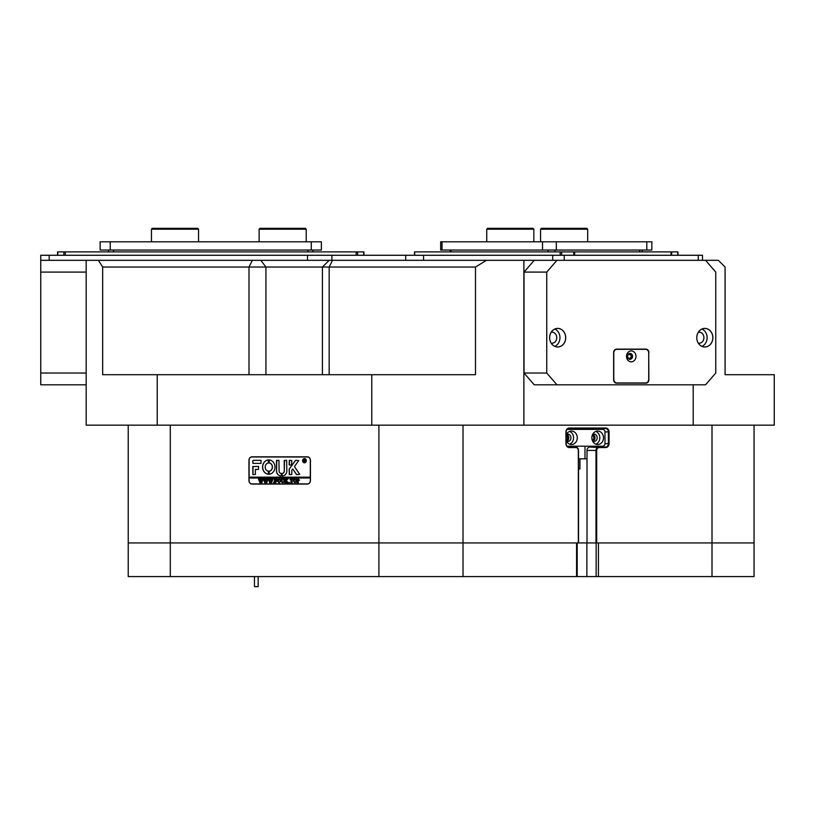 <?xml version="1.0" encoding="UTF-8"?>
<svg xmlns="http://www.w3.org/2000/svg" width="815" height="815" viewBox="0 0 815 815"><rect width="100%" height="100%" fill="white"/><g stroke="black" fill="none" stroke-linecap="round" stroke-linejoin="round"><path stroke-width="1.22" d="M578.518 542.943L595.999 542.943L595.999 450.42A3.362 2.914 -90 0 1 598.913 447.048L605.474 447.048A3.362 2.914 90 0 0 608.387 443.686L608.387 431.909A3.362 2.914 90 0 0 605.474 428.547L569.043 428.547A3.362 2.914 90 0 0 566.13 431.909L566.13 443.686A3.362 2.914 90 0 0 569.043 447.048L575.604 447.048A3.362 2.914 -90 0 1 578.518 450.42L578.518 542.943L128.23 542.943L128.23 425.175M566.13 440.324A2.771 2.404 90 0 0 566.13 435.271M592.291 440.365A2.771 2.404 90 0 0 592.291 435.23M255.727 267.045L102.659 267.045L102.659 374.706L475.491 374.706L475.491 267.045L255.727 267.045M572.283 428.547L572.283 429.383M572.283 446.213L572.283 447.048M754.058 425.175L754.058 542.943L595.999 542.943M310.434 460.343L310.434 480.524A3.535 3.056 90 0 1 307.377 484.059L252.008 484.059A3.535 3.056 90 0 1 248.952 480.524L248.952 460.343A3.535 3.056 90 0 1 252.008 456.808L307.377 456.808A3.535 3.056 90 0 1 310.434 460.343M102.659 267.045L98.401 260.311L523.882 260.311L523.882 425.175L693.198 425.175L693.198 384.802M157.234 374.706L157.234 425.175L86.176 425.175L86.176 260.311L98.401 260.311M578.334 542.943L578.334 450.42A2.863 2.476 90 0 0 575.859 447.557L569.298 447.557A3.871 3.352 -90 0 1 565.946 443.686L565.946 431.909A3.871 3.352 -90 0 1 569.298 428.038L605.718 428.038A3.871 3.352 -90 0 1 609.07 431.909L609.07 443.686A3.871 3.352 -90 0 1 605.718 447.557L599.168 447.557A2.863 2.476 90 0 0 596.692 450.42L596.692 542.943M486.484 260.311L475.491 267.045M523.882 425.175L371.772 425.175L371.772 374.706M524.035 272.088L534.232 260.311L556.951 260.311L546.753 272.088L524.035 272.088L524.035 373.026L546.753 373.026L556.951 384.802L705.556 384.802L715.753 373.026L715.753 272.088L705.556 260.311L718.361 260.311L725.095 267.045L725.095 374.706L774.25 374.706L774.25 425.175L693.198 425.175M738.92 374.706L725.095 374.706M157.234 425.175L371.772 425.175M307.377 484.059L252.599 484.059A3.535 3.056 90 0 1 251.641 483.886M251.641 456.991A3.535 3.056 90 0 1 252.599 456.808M578.518 458.825L587.004 458.825L587.004 450.42A3.362 2.914 -90 0 1 589.917 447.048L599.168 447.557M596.468 447.048A3.362 2.914 90 0 0 598.393 446.213M598.393 429.383A3.362 2.914 90 0 0 596.468 428.547M774.25 411.718L774.25 423.688M170.294 425.175L170.294 576.592L128.23 576.592L128.23 542.943L576.582 542.943L576.582 576.592L596.142 576.592L596.142 542.943M712.004 576.592L598.434 576.592L598.434 542.943L754.058 542.943L754.058 576.592L712.004 576.592L712.004 425.175M598.434 576.592L596.142 576.592M463.022 425.175L463.022 576.592L576.582 576.592M463.022 576.592L378.904 576.592L378.904 425.175M170.294 576.592L378.904 576.592M754.058 576.592L754.058 542.943M577.203 542.943L577.203 576.592M304.504 462.614A1.936 1.671 -90 0 0 304.504 458.743M306.134 460.679A1.936 1.671 -90 0 0 302.783 460.679A1.936 1.671 -90 0 0 306.134 460.679M302.64 460.679A2.099 1.824 -90 0 0 306.287 460.679A2.099 1.824 -90 0 0 302.64 460.679M304.504 458.57A2.099 1.824 -90 0 0 304.504 462.777M299.706 474.391L294.449 466.526L298.697 460.597L295.865 460.343A0.846 0.734 -90 0 0 295.305 460.638L289.335 468.859A0.846 0.734 -90 0 0 289.162 469.399L289.335 474.636L291.79 474.442L291.79 470.377L292.728 468.9L296.385 474.32A0.846 0.734 -90 0 0 296.966 474.636L299.706 474.391M274.961 467.066A7.152 6.194 -90 0 0 269.174 459.935L269.144 462.971A4.126 3.566 90 0 1 272.332 467.066A4.126 3.566 90 0 1 269.144 471.172L269.174 474.208A7.152 6.194 -90 0 0 274.961 467.066M269.245 459.935L269.225 462.971A4.126 3.566 90 0 1 272.424 467.066A4.126 3.566 90 0 1 269.225 471.172L269.245 474.208M283.956 479.128L284.761 478.884L284.272 481.237L282.927 482.979L281.633 482.144L281.063 478.884L282.52 478.884L282.041 481.39L282.948 482.806L284.028 481.268L283.671 478.996M287.389 479.444L286.299 480.677L288.551 482.918L286.951 482.918L285.831 480.901L286.31 482.918L284.853 482.918L284.853 478.884L286.31 478.884L285.831 480.83L286.88 478.884L288.143 478.884L287.389 479.444M289.274 482.979L289.274 482.307L289.274 482.979M290.048 479.74L290.099 478.884L292.962 478.884L293.013 479.74L291.75 479.057L292.239 482.918L290.782 482.918L291.271 479.057L290.048 479.74M293.308 480.891L293.869 479.342L295.04 478.833L296.701 480.881L294.999 482.979L293.308 480.891L293.869 479.342M310.291 480.697A3.199 2.771 -90 0 1 307.52 483.896L251.866 483.896A3.199 2.771 -90 0 1 249.095 480.697L249.095 478.008L310.291 478.008L310.434 480.697M299.625 479.984L297.923 481.003L298.402 482.918L296.945 482.918L296.945 478.884L299.625 479.984M277.426 480.891L277.986 479.342L279.158 478.833L280.829 480.881L279.117 482.979L277.426 480.891L277.986 479.342M276.845 479.78L275.338 479.057L275.338 480.789L276.499 480.229L276.499 481.522L275.338 480.962L275.827 482.918L274.37 482.918L274.37 478.884L276.886 478.884L276.845 479.78M273.687 482.979L273.687 482.307L273.687 482.979M271.986 478.996L273.015 478.996L271.507 482.979L270.641 480.575L269.816 482.979L268.257 478.884L269.541 478.884L270.02 482.032L270.498 480.116L269.816 478.884L271.171 478.884L271.589 481.991L271.986 478.996L273.015 478.884M267.086 478.996L268.115 478.996L266.607 482.979L265.741 480.575L264.906 482.979L263.347 478.884L264.641 478.884L265.109 482.032L265.598 480.116L264.916 478.884L266.271 478.884L266.678 481.991L267.086 478.996L268.115 478.884M262.175 478.996L263.204 478.996L261.697 482.979L260.831 480.575L260.005 482.979L258.447 478.884L259.73 478.884L260.209 482.032L260.688 480.116L260.005 478.884L261.36 478.884L261.778 481.991L262.175 478.996L263.204 478.884M310.291 478.008L310.372 477.162L249.095 477.162L249.095 460.169A3.199 2.771 -90 0 1 251.866 456.981L308.111 456.981A3.199 2.771 -90 0 1 308.335 456.991M310.291 477.162L310.291 460.169A3.199 2.771 -90 0 0 307.52 456.981M261.014 463.368L261.014 460.343L253.465 460.343A0.846 0.734 -90 0 0 252.742 461.178L252.915 463.368L261.014 463.368M255.36 469.43L258.538 469.43L258.538 466.394L252.742 466.598L252.915 474.636L255.36 474.432L255.36 469.43M281.267 473.464A2.526 2.19 90 0 1 279.107 470.938L278.934 460.343L276.489 460.546L276.489 470.938A4.88 4.228 -90 0 0 280.717 475.817A4.88 4.228 -90 0 0 281.287 475.777L281.267 473.464M268.39 462.971L268.359 459.935A7.152 6.194 -90 0 0 262.573 467.066A7.152 6.194 -90 0 0 268.359 474.208L268.39 471.172A4.126 3.566 90 0 1 265.201 467.066A4.126 3.566 90 0 1 268.39 462.971M289.335 460.343L289.162 464.845L291.617 465.049L291.79 460.546L289.335 460.343M284.211 470.938A2.526 2.19 90 0 1 282.051 473.464L282.031 475.777A4.88 4.228 -90 0 0 282.611 475.817A4.88 4.228 -90 0 0 286.829 470.938L286.656 460.343L284.211 460.546L284.292 470.938A2.526 2.19 90 0 1 282.133 473.464L282.112 475.777A4.88 4.228 -90 0 0 282.652 475.817M304.993 461.433L304.015 460.811L304.301 461.922L303.455 461.922L303.455 459.568L305.065 460.149L304.993 461.433M305.513 461.922L304.199 460.811M307.52 483.896L308.111 483.896A3.199 2.771 -90 0 0 308.335 483.886M249.186 477.162L249.186 478.008M284.466 460.343L284.292 470.938M289.427 460.343L289.427 465.049M268.359 459.935L268.38 459.935A7.152 6.194 -90 0 0 262.664 467.066A7.152 6.194 -90 0 0 268.4 474.198M276.754 460.343L276.57 470.938A4.88 4.228 -90 0 0 280.757 475.817M253.007 466.394L253.007 474.636M297.047 474.636A0.846 0.734 -90 0 1 296.477 474.32L292.728 468.9M295.947 460.343A0.846 0.734 -90 0 0 295.387 460.638L289.417 468.859A0.846 0.734 -90 0 0 289.254 469.399L289.427 474.636M253.557 460.343A0.846 0.734 -90 0 0 252.823 461.178L253.007 463.368M304.301 461.922L303.71 461.759M303.791 461.759L303.7 459.711M304.81 460.18L304.015 459.731L304.015 460.709L304.81 460.18L304.27 459.66M304.046 460.709L304.728 460.18M298.606 481.074L297.923 481.003M298.402 482.918L297.037 482.806M297.465 482.643L297.363 479.128M297.037 478.996L298.229 478.884M298.361 480.901L299.125 480.015L297.923 479.108L297.923 480.84L299.034 480.015L298.27 479.057M293.95 479.342L295.122 478.833M295.081 482.979L293.39 480.891M294.989 482.806L296.212 480.962L295.855 479.403L294.246 479.403L294.256 482.399L294.989 482.806L296.12 480.962L294.989 478.996M290.15 479.74L290.181 478.884L292.962 478.884M292.921 479.393L292.259 479.057M292.239 482.918L290.863 482.806M291.291 482.653L291.271 479.057M288.551 482.918L286.951 482.806M287.318 482.623L285.831 480.901M286.31 482.918L284.944 482.806M285.362 482.663L285.311 479.2M284.944 478.996L286.31 478.884M287.125 479.373L285.831 480.83M287.277 479.169L288.143 478.884M283.63 478.996L284.761 478.884M283.009 482.979L281.633 482.144M281.725 482.144L281.552 479.617M281.633 479.617L281.155 478.884L282.52 478.884M284.048 479.128L284.119 481.268L282.948 482.806M278.068 479.342L279.239 478.833M279.199 482.979L277.507 480.891M279.117 482.806L280.329 480.962L279.973 479.403L278.363 479.403L278.373 482.399L279.117 482.806L280.238 480.962L279.107 478.996M276.937 479.78L276.112 479.057M276.489 480.229L275.969 480.789M276.499 481.522L275.969 480.962M275.827 482.918L274.451 482.806M274.879 482.663L274.818 479.2M274.451 478.996L276.886 478.884M271.507 482.979L270.641 480.575M270.03 482.979L268.634 479.22M268.339 478.996L269.541 478.884M270.498 480.116L270.02 482.032M269.908 478.996L271.171 478.884M272.373 479.251L271.589 481.991M266.607 482.979L265.741 480.575M265.12 482.979L263.724 479.22M263.428 478.996L264.641 478.884M265.598 480.116L265.109 482.032M264.997 478.996L266.271 478.884M267.463 479.251L266.678 481.991M261.697 482.979L260.831 480.575M260.219 482.979L258.824 479.22M258.528 478.996L259.73 478.884M260.688 480.116L260.209 482.032M260.097 478.996L261.36 478.884M262.562 479.251L261.778 481.991M591.853 437.798A6.734 5.827 90 0 0 597.68 444.532A6.734 5.827 90 0 0 603.508 437.798A6.734 5.827 90 0 0 597.68 431.064A6.734 5.827 90 0 0 591.853 437.798M595.826 444.175A6.734 5.827 90 0 0 599.809 437.798A6.734 5.827 90 0 0 595.826 431.42M592.627 441.149A3.698 3.209 90 0 0 597.181 437.798A3.698 3.209 90 0 0 592.627 434.436M592.882 441.272A3.698 3.209 90 0 0 592.882 434.314M566.13 440.538A6.734 5.827 90 0 0 571.458 444.532A6.734 5.827 90 0 0 577.285 437.798A6.734 5.827 90 0 0 571.458 431.064A6.734 5.827 90 0 0 566.13 435.057M569.604 444.175A6.734 5.827 90 0 0 573.577 437.798A6.734 5.827 90 0 0 569.604 431.42M566.405 441.149A3.698 3.209 90 0 0 570.958 437.798A3.698 3.209 90 0 0 566.405 434.436M566.659 441.272A3.698 3.209 90 0 0 566.659 434.314M567.118 446.213L603.508 446.213L604.964 444.532L604.964 431.064L603.508 429.383L567.118 429.383M579.944 458.825L579.944 468.92L578.518 468.92M258.161 576.592L258.161 586.657L254.453 586.657L254.453 576.592M86.176 384.802L40.75 384.802L40.75 255.268L702.479 255.268L702.479 260.311M40.75 260.311L86.176 260.311L49.165 260.311L49.165 255.268M698.272 255.268L698.272 260.311L564.235 260.311L564.235 255.268M552.743 255.268L552.743 260.311L523.882 260.311M40.75 373.026L86.176 373.026M86.176 272.088L40.75 272.088M627.917 358.091A2.567 2.221 90 0 0 631.788 356.369A2.567 2.221 90 0 0 627.917 354.657M627.519 356.369A2.099 1.824 90 0 0 631.156 356.369A2.099 1.824 90 0 0 627.519 356.369M549.626 337.695A9.291 8.048 90 0 0 557.674 346.996A9.291 8.048 90 0 0 565.722 337.695A9.291 8.048 90 0 0 557.674 328.404A9.291 8.048 90 0 0 549.626 337.695A9.25 8.018 90 0 0 557.654 346.956A9.25 8.018 90 0 0 565.671 337.695A9.25 8.018 90 0 0 557.654 328.445A9.25 8.018 90 0 0 549.636 337.695M554.801 346.344A9.25 8.018 90 0 0 559.966 337.695A9.25 8.018 90 0 0 554.801 329.046M551.195 343.176A5.552 4.808 90 0 0 551.959 343.247A5.552 4.808 90 0 0 556.767 337.695A5.552 4.808 90 0 0 551.959 332.143A5.552 4.808 90 0 0 551.195 332.214M696.774 337.695A9.291 8.048 90 0 0 704.822 346.996A9.291 8.048 90 0 0 712.88 337.695A9.291 8.048 90 0 0 704.822 328.404A9.291 8.048 90 0 0 696.774 337.695A9.25 8.018 90 0 0 704.802 346.956A9.25 8.018 90 0 0 712.819 337.695A9.25 8.018 90 0 0 704.802 328.445A9.25 8.018 90 0 0 696.794 337.695M701.96 346.344A9.25 8.018 90 0 0 707.125 337.695A9.25 8.018 90 0 0 701.96 329.046M698.353 343.176A5.552 4.808 90 0 0 699.107 343.247A5.552 4.808 90 0 0 703.916 337.695A5.552 4.808 90 0 0 699.107 332.143A5.552 4.808 90 0 0 698.353 332.214M705.556 260.311L556.951 260.311M546.753 272.088L546.753 373.026M556.951 384.802L534.232 384.802L524.035 373.026M648.883 352.498A3.362 2.914 90 0 0 645.969 349.136L616.537 349.136A3.362 2.914 90 0 0 613.624 352.498L613.624 379.759A3.362 2.914 90 0 0 616.537 383.121L645.969 383.121A3.362 2.914 90 0 0 648.883 379.759L648.709 352.498M645.195 349.309A3.362 2.914 90 0 0 644.288 349.136M644.288 383.121A3.362 2.914 90 0 0 645.195 382.948M151.447 229.188L152.293 228.343L197.709 228.343L198.554 229.188L151.447 229.188L151.447 241.8M540.569 229.188L541.415 228.343L586.841 228.343L587.676 229.188L540.569 229.188L540.569 241.8M259.119 229.188L259.954 228.343L305.38 228.343L306.226 229.188L259.119 229.188L259.119 241.8M486.738 229.188L487.584 228.343L533 228.343L533.845 229.188L486.738 229.188L486.738 241.8M108.548 251.896L108.548 250.052M312.95 250.052L312.95 251.896M110.229 250.052L100.133 250.052L100.133 241.8L110.229 241.8L110.229 250.052L311.269 250.052L311.269 241.8L321.365 241.8L321.365 250.052L311.269 250.052M110.229 241.8L311.269 241.8M651.847 250.052L646.794 250.052L646.794 241.8L651.847 241.8L651.847 250.052M442.015 241.8L442.015 250.052L440.66 250.052L440.66 241.8L556.319 241.8L556.319 250.052L646.794 250.052M556.319 250.052L542.535 250.052L542.535 241.8M442.015 250.052L542.535 250.052M556.319 241.8L646.794 241.8M356.155 255.268L356.155 251.896L363.928 251.896L363.928 255.268M57.57 255.268L57.57 251.896L65.343 251.896L65.343 255.268M356.155 251.896L65.343 251.896M414.529 255.268L414.529 251.896L414.764 255.268M560.17 255.268L560.17 251.896L414.764 251.896M560.17 251.896L574.636 251.896L574.636 255.268M671.04 255.268L671.04 251.896L574.636 251.896M671.04 251.896L677.968 251.896L677.968 255.268M626.521 356.369A5.471 4.737 90 0 0 631.248 361.84A5.471 4.737 90 0 0 635.985 356.369A5.471 4.737 90 0 0 631.248 350.908A5.471 4.737 90 0 0 626.521 356.369M627.438 356.369A2.944 2.547 90 0 0 632.542 356.369A2.944 2.547 90 0 0 627.438 356.369M629.781 359.303A2.944 2.547 90 0 0 629.781 353.435M613.766 353.007L613.766 379.25A3.698 3.209 90 0 0 616.975 382.948L645.531 382.948A3.698 3.209 90 0 0 648.73 379.25L648.73 353.007A3.698 3.209 90 0 0 645.531 349.309L616.975 349.309A3.698 3.209 90 0 0 613.766 353.007L613.624 353.007M615.631 349.309L616.975 349.309M616.975 382.948L615.631 382.948M587.004 458.825L587.004 542.943M249.003 374.706L249.003 267.045L252.365 260.311M332.52 260.311L329.158 267.045L329.158 374.706M260.831 260.311L265.924 267.045L265.924 374.706M604.964 431.909L609.07 431.909M604.964 443.686L609.07 443.686M596.692 450.42L587.004 450.42M605.474 447.048L605.718 447.557M605.474 428.547L605.718 428.038M569.043 428.547L569.298 428.038M569.043 447.048L569.298 447.557M575.604 447.048L575.859 447.557M586.882 542.943L586.882 576.592M405.707 260.311L405.707 255.268M331.899 255.268L331.899 260.311M423.566 255.268L423.566 260.311M307.51 260.311L307.51 255.268M113.591 250.052L113.591 251.896M307.907 251.896L307.907 250.052M639.673 251.896L639.673 250.052M555.025 250.052L555.025 251.896M548.128 251.896L548.128 250.052M450.98 250.052L450.98 251.896M57.804 251.896L57.804 255.268M63.886 255.268L63.886 251.896M363.704 255.268L363.704 251.896M357.612 251.896L357.612 255.268M561.627 251.896L561.627 255.268M573.801 255.268L573.801 251.896M671.652 251.896L671.652 255.268M677.744 255.268L677.744 251.896M322.424 374.706L322.424 267.045L329.158 260.311M584.987 428.547L584.987 429.383M584.987 446.213L584.987 458.825M198.554 229.188L198.554 241.8M587.676 229.188L587.676 241.8M306.226 229.188L306.226 241.8M533.845 229.188L533.845 241.8M642.2 250.052L642.2 251.896M450.298 250.052L450.298 251.896"/></g></svg>
